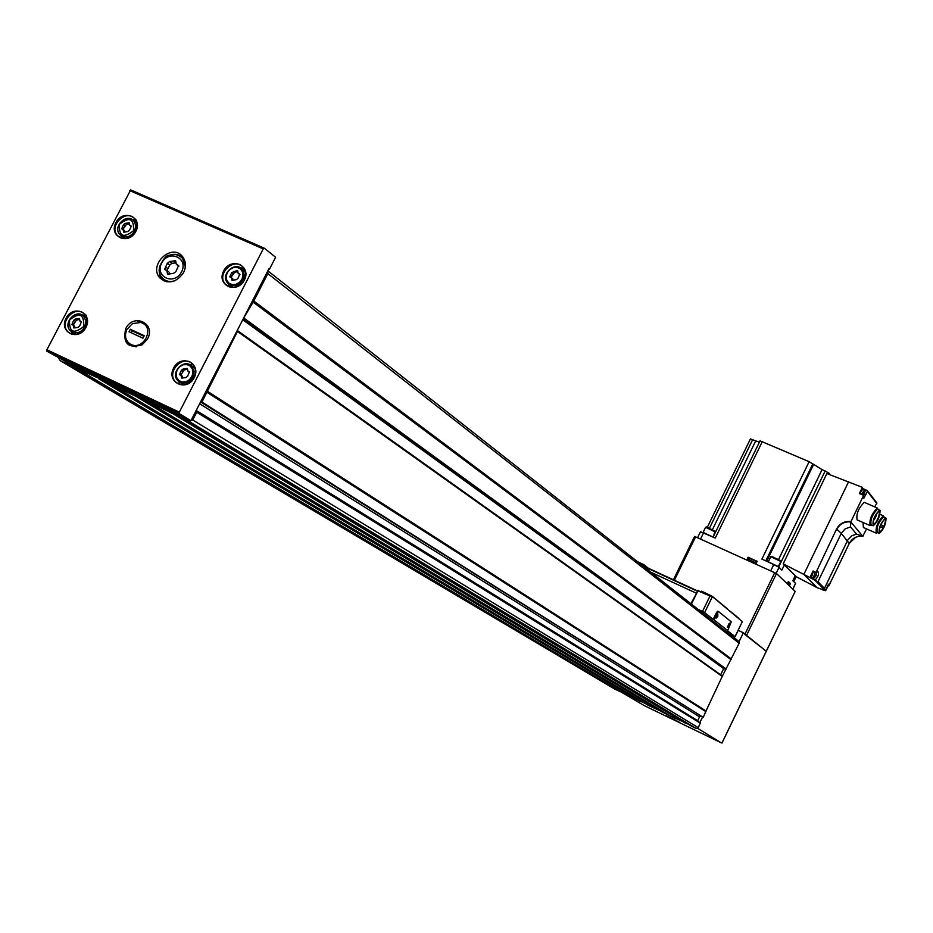 <?xml version="1.0" encoding="UTF-8"?>
<svg xmlns="http://www.w3.org/2000/svg" width="933" height="933" viewBox="0 0 933 933"><rect width="100%" height="100%" fill="white"/><g stroke="black" fill="none" stroke-linecap="round" stroke-linejoin="round"><path stroke-width="1.4" d="M136.626 395.884L135.378 396.07L112.368 385.212L111.773 384.151L75.421 367.777L75.783 366.401L174.051 412.748L173.118 413.879L136.626 395.884L667.643 714.27M264.179 248.12L130.702 189.889L46.883 349.758L46.907 351.24L67.549 362.517L66.628 363.637L60.004 360.5L58.767 358.284M182.6 416.783L190.938 420.713L179.299 413.646L179.334 412.153L263.234 248.913L264.331 248.19L275.608 257.263L269.45 269.275L268.891 268.844L195.708 411.406L196.688 412.258L192.723 419.978L189.142 421.448L182.11 418.101L182.6 416.783L174.051 412.748M195.708 411.406L190.938 420.713M237.274 330.434L237.46 331.437L201.925 402.053L200.618 401.843M267.818 270.932L267.841 273.602L253.776 301.009L243.245 318.783M206.858 391.382L705.896 711.214L703.249 717.372L201.225 402.356M252.668 301.802L730.831 659.526L722.399 676.052M237.448 330.62L722.399 676.04L705.896 711.214M738.19 630.358L743.356 632.761L739.053 641.647L739.146 643.234L730.831 659.526M620.328 691.318L615.488 689.522M99.586 378.588L640.505 701.278L625.343 694.292M686.723 723.297L671.375 716.509M136.241 395.884L663.596 712.311M663.351 712.299L648.458 705.453M644.61 703.155L640.505 701.278M196.665 411.686L700.345 722.877L698.257 727.682L696.146 728.463L691.831 726.375M697.662 728.358L720.917 742.645L644.493 705.745L620.27 691.516M743.356 632.761L766.238 651.281M702.432 717.279L699.867 722.574M738.47 641.146L739.053 641.647M199.639 403.756L699.528 716.824L700.531 716.089M699.528 716.824L697.534 721.139M725.652 669.323L723.658 668.623L720.661 674.816M67.549 362.517L75.783 366.401M268.809 268.996L269.45 269.275M125.698 328.696C133.477 312.415 156.697 323.704 147.309 339.285L142.084 344.825C128.089 348.814 122.62 343.437 125.698 328.696M183.544 272.658C186.39 266.511 185.994 261.077 182.367 256.377C171.38 242.568 147.776 265.508 160.056 278.046C168.546 284.472 176.372 282.676 183.544 272.658M180.85 211.779L223.384 230.346M129.477 223.722L129.78 225.331L131.308 226.089L129.454 230.323L127.751 231.594L123.657 232.154L123.168 229.6L121.663 228.853L123.506 224.631L125.209 223.36L129.29 222.8L129.477 223.722M136.801 222.94L136.031 222.532M122.363 236.422L125.197 238.638M135.658 220.06L132.533 219.733M120.823 235.501L122.048 238.37M79.643 319.448L80.028 321.174L81.416 321.827L79.585 326.142L77.882 327.401L73.847 327.973L73.24 325.244L71.864 324.614L73.684 320.287L75.386 319.028L79.422 318.456L79.643 319.448M86.734 317.966L85.836 317.57M73.124 332.475L76.098 334.481M85.358 315.132L82.151 315.016M71.421 331.6L72.879 334.422M237.857 271.69L238.16 273.287L239.804 274.15L237.915 278.442L236.166 279.725L231.932 280.25L231.454 277.719L229.821 276.868L231.711 272.576L236.096 270.908L237.682 270.768L237.857 271.69M245.274 271.573L243.84 270.71M230.393 285.09L233.192 287.422M243.933 268.331L240.317 267.818M228.212 283.632L229.658 286.967M187.568 369.421L187.941 371.159L189.434 371.882L187.591 376.279L185.842 377.562L181.655 378.098L181.049 375.358L179.568 374.646L181.422 370.249L183.171 368.967L185.807 368.605L187.346 368.43L187.568 369.421M194.939 368.069L193.318 367.252M181.014 382.728L183.976 384.851M193.318 364.885L189.586 364.64M178.6 381.364L180.349 384.641M240.014 274.722L238.696 273.707M233.682 271.468L234.813 272.331L237.88 271.608M230.976 277.334L234.673 272.226M232.282 278.337L233.122 280.355L231.757 279.329M189.667 372.325L188.536 371.532M183.649 369.281L184.594 369.888L187.603 369.223M180.769 375.136L184.314 369.713M181.888 375.894L182.868 378.017L181.434 377.107M75.9 319.343L76.926 319.996L79.643 319.471M73.171 325.197L76.634 319.809M73.894 325.804L75.165 327.926L73.625 326.982M131.53 226.649L130.27 225.693M125.488 223.57L126.666 224.433L129.442 223.85M122.899 229.378L126.515 224.317M124.147 230.323L124.975 232.177M175.894 262.068L176.349 264.377L178.565 265.497L175.917 271.585L173.456 273.404L167.555 274.174L166.832 270.512L164.64 269.415L167.275 263.328L169.736 261.508L175.637 260.739L175.894 262.068M183.719 258.301L182.39 258.068M165.864 280.518L166.482 281.708M178.879 266.255L177.083 264.925M175.789 262.908L172.197 263.316L170.144 261.811M168.57 271.76L166.832 270.512L169.759 265.124L171.964 263.141M169.305 272.296L169.876 273.801M133.547 345.618L130.072 343.985M137.571 321.057L140.965 322.468L132.451 323.611L126.888 329.512C124.381 335.565 125.384 340.358 129.874 343.892L126.491 342.458M132.019 330.818L131.063 332.673L128.999 331.775L130.305 329.256L132.019 330.818L143.927 336.3M128.999 331.775L142.947 338.201L144.253 335.682L130.305 329.256M129.874 343.892L132.253 345C143.67 349.094 153.793 329.512 143.355 323.564L140.965 322.468M147.589 325.629L143.355 323.564M132.253 345L136.16 346.901M131.063 332.673L142.971 338.166M640.679 564.197L645.589 566.972M641.519 564.862L643.688 566.086M700.45 591.557L697.336 590.519L697.662 591.289L691.411 604.117M727.682 630.626L713.838 619.687L718.422 611.465L731.274 621.821L727.682 630.626L727.04 630.323L735.111 636.738L730.306 634.72M697.919 590.519L713.698 597.668L742.33 621.611L735.041 636.644M697.826 609.167L704.613 612.619L713.185 619.384L716.404 612.759L717.769 611.162L718.433 611.477L717.769 611.162M690.886 603.709L697.662 591.289L697.336 590.519M703.727 613.809L702.316 612.701M726.189 631.478L724.871 630.44M713.838 619.687L713.185 619.384M706.433 594.449L697.861 590.822M735.111 636.714L742.33 621.611M701.499 591.207L701.138 591.965L702.176 591.464L712.182 596.257L726.865 608.409M637.437 561.643L643.898 564.71L648.388 568.255M730.317 611.348L738.609 618.136M717.792 616.573L717.839 613.937L716.019 618.217L717.792 616.573M729.268 625.751L729.349 623.162L727.542 627.384L729.268 625.751M727.495 626.953L729.186 623.291M716.008 617.809L717.687 614.066M744.826 634.417L766.296 651.281L721.955 743.111M673.474 579.813L694.595 536.405L776.513 573.527L795.149 591.394M713.197 536.837L715.203 531.215L706.421 527.017M711.366 536.312L704.847 533.326M712.625 536.883L703.715 532.86M712.812 536.965L703.435 532.545M715.494 532.043L705.57 527.308M780.548 560.64L771.638 556.383M776.664 565.888L770.04 562.739M777.819 566.541L768.874 562.261M778.029 566.471L768.629 561.981M778.53 566.296L780.828 561.433L770.786 556.674M793.505 581.376L793.085 580.501M796.176 576.594L793.936 581.224M828.061 585.527L828.819 585.877L829.437 583.288L825.612 590.741L817.121 587.662L796.385 576.792L783.184 563.847L826.883 473.556L862.337 487.341L859.363 493.51L863.62 495.353L850.954 521.629C844.563 520.906 839.758 523.378 836.551 529.058L815.932 572.675L836.551 529.058M783.184 563.847L803.849 574.413L848.738 481.451M863.305 489.37L862.337 487.341M817.121 587.662L803.849 574.413L817.961 581.76L841.274 533.384L836.878 529.233C839.992 523.716 844.645 521.302 850.873 521.979L850.954 521.629M815.85 572.512L813.051 571.008L810.066 577.212M866.582 528.918L862.78 536.323L850.873 521.979M823.186 590.402L823.477 589.808M869.684 525.407L857.1 519.891C856.086 513.966 858.465 508.123 864.25 502.339L864.728 502.549M875.83 532.976L863.375 527.507L863.072 522.515M863.596 498.129L863.62 495.353M862.932 536.358L862.92 536.358C856.844 535.682 852.284 538.049 849.252 543.438L841.274 533.384L845.041 528.953L850.464 526.888L850.931 522.188M864.774 490.07L867.433 490.758L876.88 503.004L874.792 506.736M863.83 498.234L867.515 491.259M867.433 490.758L863.573 488.95L867.212 490.513M825.612 590.741L824.469 588.338L817.961 581.76M815.185 580.221L815.419 579.731C818.334 576.501 819.186 573.783 817.949 571.579L815.932 572.675M862.78 536.323L856.576 534.119L850.464 526.888M884.764 519.098L885.604 520.427L884.449 525.046L881.918 530.014L879.644 532.113L879.189 530.037L881.032 524.416L883.959 519.739L885.58 519.18C884.985 525.874 882.875 530.142 879.271 531.997L879.644 532.113M882.326 527.611L882.828 525.582L882.326 527.611L880.122 526.644M830.242 474.769L828.842 473.031L822.09 469.579L778.647 559.299M822.09 469.579L809.144 461.683L760.057 440.831M759.392 442.195L750.424 438.93M784.35 564.99L781.866 570.11L779.02 567.357L773.795 564.488L770.763 570.763M746.797 559.917L748.091 557.234L757.164 561.328L755.858 564.022M809.144 461.683L761.899 559.112L773.795 564.488M697.569 537.653L700.473 531.728L715.273 538.073L762.378 441.437M792.922 589.178L795.546 583.358L792.793 589.061M795.266 575.708L792.84 580.734L795.546 583.358M788.991 582.903L790.461 583.568L788.35 581.551L787.277 583.79M790.461 583.568L789.376 585.796M788.222 581.819L789.143 582.589L788.49 583.953M748.091 557.234L749.631 558.587M749.724 558.377L757.013 561.631M886.07 518.13C885.93 524.311 883.668 529.396 879.283 533.384C878.501 528.183 880.624 523.016 885.627 517.908L886.07 518.13M878.886 533.209L877.183 532.463C876.39 527.25 878.501 522.095 883.528 516.987L883.924 517.162M877.452 532.58L876.274 533.175C875.376 527.332 877.755 521.547 883.376 515.821L884.192 517.244M878.711 511.354L879.586 512.707L878.431 517.383L875.865 522.41L873.556 524.533L873.078 522.41L874.921 516.754L877.883 512.019L879.551 511.436C878.968 518.247 876.833 522.573 873.16 524.404M880.064 510.374C879.947 516.649 877.65 521.792 873.195 525.827C872.355 520.556 874.489 515.331 879.597 510.141L880.064 510.374M872.787 525.641L871.06 524.894C870.221 519.623 872.355 514.398 877.463 509.22L877.883 509.395M871.352 525.022L870.139 525.606C869.194 519.704 871.585 513.85 877.323 508.03L878.163 509.5M874.583 519.086L876.297 515.716L874.058 518.853M811.442 578.6L812.072 577.644M813.075 578.098L811.488 577.375L813.331 571.521M863.655 495.283L859.363 493.51M859.841 493.417L862.745 489.137M827.851 585.399L826.346 588.665M827.699 586.122L826.393 588.536M875.084 506.106L874.781 506.922M816.48 573.713C814.684 577.422 814.684 577.422 816.48 573.713M815.069 576.921L816.212 573.76L815.069 576.921M863.177 494.875L864.891 491.796L863.666 495.085M863.491 495.003L864.658 492.297M864.786 492.694L863.631 495.061M267.841 273.602L739.146 643.234M253.776 301.009L731.472 659.083M206.939 392.28L705.978 711.739M201.925 402.053L703.249 717.372M98.735 378.775L639.991 701.371M75.421 367.777L625.378 694.327M135.378 396.07L662.838 712.392M112.368 385.212L648.505 705.476M173.118 413.879L686.245 723.693M149.187 402.589L671.422 716.544M189.142 421.448L696.146 728.463M182.238 418.182L691.878 726.41M795.184 591.335L721.909 743.076M668.016 714.491L663.41 712.287M662.978 712.427L675.632 718.573M670.815 717.874C663.095 714.305 664.471 715.133 674.956 720.358C682.711 723.938 681.335 723.11 670.815 717.874M196.688 412.258L700.403 723.238M192.723 419.978L698.257 727.682M66.628 363.637L619.862 691.656M60.004 360.5L615.698 689.65M196.21 410.45L697.662 720.684M173.876 413.447L686.688 723.448M135.775 396.07L663.083 712.404M99.971 378.588L640.738 701.289M99.12 378.786L640.225 701.383M67.374 363.205L620.305 691.423M206.986 391.86L705.989 711.494M206.916 390.962L705.919 710.969M237.46 331.437L722.539 676.635M242.755 319.751L723.658 668.623M725.512 669.253L243.221 318.829L724.358 668.425M244.201 318.305L726.212 669.054M252.995 301.499L731.005 659.351M253.461 301.312L731.297 659.246M46.907 351.24L179.299 413.646M46.883 349.758L179.334 412.153M194.216 377.655C201.808 363.1 180.967 353.502 173.596 368.092C165.981 382.577 186.787 392.315 194.216 377.655M244.364 280.122C251.887 265.683 230.952 256.482 223.663 270.943C216.106 285.3 237.005 294.641 244.364 280.122M85.929 327.413C93.44 313.161 73.369 303.913 66.068 318.2C58.522 332.393 78.57 341.77 85.929 327.413M135.845 231.442C143.297 217.307 123.133 208.432 115.89 222.602C108.415 236.667 128.544 245.671 135.845 231.442M129.839 190.647L263.234 248.913M133.571 230.614C134.072 218.462 129.349 216.374 119.401 224.328C118.876 236.481 123.599 238.58 133.571 230.614M134.62 231.186L135.81 225.704L133.874 220.934C126.993 212.409 112.263 226.871 119.902 234.649C125.197 238.638 130.107 237.483 134.62 231.186M135.647 231.431L137.104 224.69L134.749 218.835C126.293 208.327 108.158 226.136 117.57 235.699C124.077 240.586 130.107 239.163 135.647 231.431M83.702 326.492C84.262 314.164 79.562 311.984 69.59 319.949C68.995 332.265 73.707 334.457 83.702 326.492M84.751 327.051L85.953 321.162L83.667 316.182C76.191 308.077 62.289 323.518 70.476 330.83C75.748 334.399 80.506 333.139 84.751 327.051M85.743 327.378C88.122 322.2 87.667 317.745 84.413 314.024C75.223 304.041 58.114 323.051 68.202 332.031C74.675 336.416 80.53 334.865 85.743 327.378M241.939 279.224L243.023 275.387L242.417 271.666L240.271 268.797L236.994 267.351L233.238 267.608L229.763 269.52L227.232 272.704L226.148 276.53L226.731 280.25L228.877 283.119L232.154 284.577L235.909 284.332L239.408 282.419L241.939 279.224M242.977 279.795L244.154 274.36L242.3 269.532C235.443 260.447 219.966 274.675 227.629 283.014C233.133 287.411 238.253 286.338 242.977 279.795M244.131 280.087L245.577 273.404L243.315 267.479C234.883 256.283 215.826 273.801 225.273 284.064C232.037 289.452 238.323 288.122 244.131 280.087M191.836 376.664L192.933 372.78L192.361 369.001L190.227 366.063L186.962 364.558L183.218 364.768L179.731 366.669L177.188 369.865L176.08 373.736L176.652 377.515L178.774 380.466L182.04 381.982L185.784 381.772L189.282 379.871L191.836 376.664M192.886 377.224L194.064 371.346L191.825 366.272C184.291 357.642 169.713 372.978 178.005 380.816C183.498 384.734 188.454 383.533 192.886 377.224M193.994 377.608C196.338 372.465 195.895 367.987 192.699 364.162C183.439 353.514 165.491 372.407 175.707 382.04C182.46 386.845 188.548 385.364 193.994 377.608M239.944 274.407L239.198 273.836M237.448 271.946L236.096 270.908M233.063 273.614L231.711 272.576M231.769 276.145L230.404 275.107M189.562 372.057L188.898 371.626M187.23 369.538L185.807 368.605M182.845 371.171L181.422 370.249M181.538 373.725L180.104 372.803M81.544 321.99L80.914 321.582M79.48 319.634L77.952 318.666M75.211 321.255L73.684 320.287M73.917 323.751L72.377 322.795M131.46 226.334L130.748 225.821M129.232 224.048L127.774 222.975M124.975 225.704L123.506 224.631M123.681 228.177L122.211 227.104M124.882 232.247L123.483 231.221M181.538 271.9C188.863 257.916 168.803 249.018 161.689 263.024C154.33 276.938 174.366 285.964 181.538 271.9M185.317 267.036L182.541 258.231C172.558 245.706 151.146 266.523 162.284 277.917C165.794 281.474 170.156 282.361 175.357 280.565M178.774 265.835L177.76 265.089M175.789 262.698L173.433 260.972M169.759 265.124L167.275 263.328M167.917 268.692L165.433 266.896M169.339 274.314L167.287 272.844M712.276 596.863L704.613 612.619M643.362 566.319L697.581 591.3M650.907 572.244L696.065 593.073M710.013 595.977L702.491 611.442M702.176 591.464L701.803 592.222M709.745 594.951L709.383 595.709M643.898 564.71L643.572 565.375M642.767 564.103L642.475 564.687M717.069 613.063L716.404 612.759M776.513 573.527L746.587 635.361M695.633 536.778L674.396 580.244M774.763 572.57L744.989 634.078M821.868 589.073L825.332 590.647L814.964 580.186M813.051 571.008L815.734 572.209M876.81 503.575L867.503 491.528M828.819 585.877L849.252 543.438L828.819 585.877M824.469 588.338L847.887 539.81L851.911 535.694L856.576 534.119M828.842 473.031L828.329 474.081M779.02 567.357L776.151 573.282M703.575 532.801L700.555 539.006M755.73 440.843L712.509 529.466M752.721 439.536L709.546 528.02M812.841 463.806L765.795 560.873M813.529 464.646L766.693 561.281M825.169 470.92L778.635 567.054M749.152 558.226L748.056 560.488M787.545 583.218L788.467 583.988L788.023 584.513M749.036 559.8L756.325 563.054M876.204 515.786L875.551 515.494M882.07 527.297L880.181 526.469M882.828 525.582L880.892 524.743L882.828 525.582M828.096 585.353L828.866 585.702M811.663 578.028L815.419 579.731M828.084 584.979L826.171 589.143M816.69 573.072C814.276 578.075 814.276 578.075 816.69 573.072M816.562 572.186L816.562 572.186C816.935 574.985 815.827 576.979 813.249 578.18L815.104 572.314M862.862 494.735L865.089 491.166L863.818 495.155M863.9 493.277L863.457 494.688M861.614 494.187L864.518 489.907M815.29 575.043L816.13 575.416M815.139 575.766L815.815 576.069M863.69 493.184L864.518 493.545M863.55 493.907L864.203 494.198M267.853 270.862L738.959 641.519M196.618 411.628L700.345 722.877M237.39 330.539L722.469 676.11M130.702 189.889L264.086 248.12M136.848 223.139L133.874 220.934C126.83 212.397 112.112 226.836 119.902 234.649M120.66 237.915L117.57 235.699C123.832 240.621 129.85 239.175 135.6 231.361C137.513 223.943 137.233 219.768 134.749 218.835M86.792 318.176L83.667 316.182C76.016 308.077 62.138 323.494 70.476 330.83M71.526 334.084L68.202 332.031C74.442 336.451 80.273 334.889 85.696 327.32C87.609 319.144 87.177 314.724 84.413 314.024M245.344 271.865L242.3 269.532C235.291 260.435 219.838 274.652 227.629 283.014M228.725 286.641L225.273 284.064C231.816 289.475 238.09 288.134 244.096 280.028L245.531 273.276L243.315 267.479M195.032 368.372L191.825 366.272C184.139 357.642 169.573 372.967 178.005 380.816M179.474 384.419L175.707 382.04C182.25 386.88 188.326 385.387 193.959 377.55C196.257 372.314 195.837 367.847 192.699 364.162M232.818 278.745L231.454 277.719M182.483 376.279L181.049 375.358M81.556 322.142L80.553 321.5M74.768 326.212L73.24 325.244M124.625 230.673L123.168 229.6M184.349 259.584L182.541 258.231C178.016 254.394 173.561 253.438 169.153 255.397C164.126 253.986 154.318 274.185 162.284 277.917M167.917 281.918L166.062 280.611M164.231 281.008L160.056 278.046M142.166 343.962L142.084 344.825M642.231 565.421L697.208 590.752M795.208 591.394L766.296 651.269M694.595 536.405L673.404 579.79M705.605 527.25L703.284 531.997M706.619 526.947L705.803 527.238M770.81 556.628L768.477 561.421M771.824 556.313L771.008 556.604M780.536 560.593L780.828 561.433M760.08 440.773L713.115 537.105M750.447 438.883L707.377 527.145M795.359 575.789L792.933 580.827M748.931 560.885L749.747 558.331M885.627 517.908L883.528 516.987M883.376 515.821L879.947 514.316M879.597 510.141L877.463 509.22M877.323 508.03L864.25 502.339M855.654 537.256L849.252 543.438M812.993 571.369L815.967 572.699M859.538 493.289L863.795 495.131M826.137 589.248L828.142 584.886M863.818 495.166L865.019 490.385L862.547 489.044"/></g></svg>

